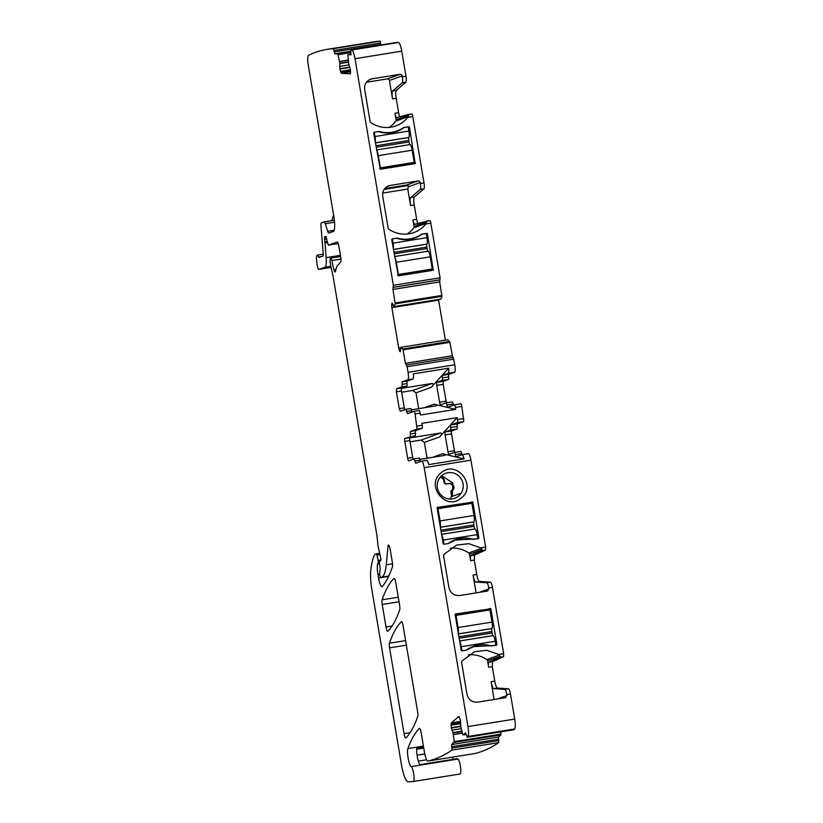 <?xml version="1.0" encoding="UTF-8"?>
<svg xmlns="http://www.w3.org/2000/svg" width="823" height="823" viewBox="0 0 823 823"><rect width="100%" height="100%" fill="white"/><g stroke="black" fill="none" stroke-linecap="round" stroke-linejoin="round"><path stroke-width="1.23" d="M485.539 550.073L481.866 550.659L470.777 555.669L474.449 555.083L485.539 550.073L485.621 547.069L470.931 460.18L424.184 467.69L467.978 726.596A9.495 1.985 80.9 0 1 467.865 736.482A1470.403 308.09 80.9 0 1 467.114 737.264L465.602 732.737L463.02 734.918L462.732 734.414L460.736 726.349L460.386 719.919L458.833 716.463L451.261 722.913L451.251 727.697L453.082 732.861L454.255 741.636L451.673 744.578L498.409 737.069L500.95 734.908L500.723 731.863M467.978 726.596L514.714 719.086A9.495 1.985 80.9 0 1 514.612 728.972A1470.403 308.09 80.9 0 1 513.85 729.754L467.114 737.264M514.714 719.086L510.476 693.995C509.879 690.836 509.221 689.098 508.491 688.779L497.421 688.059L493.749 688.645L504.818 689.376A5.699 1.193 -99.1 0 1 506.803 694.591L505.775 697.606M503.573 656.692L499.9 657.289L488.811 662.299L492.483 661.702L503.573 656.692L503.655 653.688L498.707 654.48L486.907 650.304L474.573 651.723L461.96 661.054L461.61 662.505L466.98 694.262C468.482 699.859 472.073 702.482 477.731 702.142L505.445 697.688M503.655 653.688L492.442 587.375C491.845 584.217 491.187 582.478 490.457 582.159L479.387 581.429L475.715 582.026L486.784 582.756A5.699 1.193 -99.1 0 1 488.78 587.972L487.741 590.986M485.621 547.069L480.673 547.861L468.873 543.674L456.539 545.104L443.926 554.424L443.576 555.885L448.947 587.643C450.448 593.239 454.039 595.862 459.697 595.523L487.411 591.068M455.366 614.02L490.878 608.763L496.897 644.306L496.3 645.345M496.135 645.386L473.657 646.631L466.26 650.16M466.353 650.17L462.228 650.839A0.946 0.926 -109.8 0 1 461.147 650.047L455.14 614.503M437.332 507.4L472.844 502.143L478.863 537.686L478.266 538.726M478.101 538.767L455.623 540.011L448.226 543.54M448.319 543.55L444.194 544.209A0.946 0.926 -109.8 0 1 443.113 543.427L437.106 507.884M441.365 472.69C424.781 484.572 445.654 511.659 461.024 498.203C477.607 486.321 456.734 459.234 441.365 472.69M424.184 467.69C423.382 463.462 422.508 461.291 421.571 461.189L426.674 460.366A7.119 1.492 -99.1 0 0 426.612 460.376L421.695 461.168M420.419 461.6A2.85 0.597 80.9 0 1 420.039 460.263A2.85 0.597 -99.1 0 0 419.102 458.123A2.85 0.597 -99.1 0 0 419.082 458.123L414.041 458.936L414.998 461.065A2.85 0.597 80.9 0 0 415.934 463.215A2.85 0.597 80.9 0 0 415.965 463.205L421.571 461.189M414.041 458.936L408.702 460.859A2.85 0.597 80.9 0 1 408.681 460.859A2.85 0.597 80.9 0 1 407.652 458.257L412.693 457.444L409.844 440.614A2.85 0.597 80.9 0 1 409.947 437.599L415.286 435.676A2.85 0.597 -99.1 0 0 415.45 433.135A2.85 0.597 80.9 0 1 415.625 430.594L422.096 428.269A2.85 0.597 -99.1 0 0 422.189 425.265L421.86 423.331L457.146 417.662L439.575 436.941L424.39 442.393L427.065 458.226M415.286 435.676L404.906 438.412A2.85 0.597 80.9 0 0 404.803 441.416L407.652 458.257M410.245 436.488L410.42 433.947A2.85 0.597 80.9 0 1 410.584 431.406L417.055 429.081L415.09 413.907L420.131 413.105L420.46 415.029L455.747 409.36L455.417 407.436A2.85 0.597 80.9 0 0 454.389 404.823L460.808 403.795A2.85 0.597 80.9 0 1 461.826 406.397L455.417 407.436M402.036 384.382L407.066 383.569A2.85 0.597 -99.1 0 1 407.241 381.028L402.2 381.841L402.036 384.382A2.85 0.597 80.9 0 1 401.861 386.913L396.521 388.837L396.419 391.851L399.268 408.681L400.317 411.284L405.657 409.36A2.85 0.597 80.9 0 1 405.688 409.36A2.85 0.597 80.9 0 1 406.613 411.5L407.58 413.64L414.051 411.315A2.85 0.597 80.9 0 1 414.072 411.305A2.85 0.597 80.9 0 1 415.09 413.907M402.2 381.841L407.817 379.815L412.848 379.012L407.241 381.028M400.595 350.835L399.597 350.999L400.297 351.76L400.75 347.388L402.859 348.983L405.42 363.313L407.107 366.677L408.054 372.294A7.119 1.492 80.9 0 1 407.817 379.815M401.089 347.265L447.815 339.755L401.079 347.265L447.846 339.765L449.883 342.317L452.743 357.501M400.708 347.604L398.682 347.934L400.235 351.791M398.682 347.934L391.861 307.617L391.697 304.284L392.005 303.152L392.705 303.913L392.129 303.121M393.785 306.588L440.603 299.191L393.867 306.701L392.705 303.913M393.867 306.701L395.225 303.852L441.961 296.342L440.963 299.037L394.196 306.578L440.963 299.037M350.207 73.823L350.423 69.729L348.674 63.803L347.872 55.295L347.954 54.668L350.896 54.853L350.845 49.812A1470.413 308.1 80.9 0 1 351.76 49.987A9.495 1.985 80.9 0 1 355.011 58.68L393.343 285.314L392.931 289.429L395.225 303.852M347.954 54.668L351.112 54.153L347.954 54.668M349.929 67.404L339.848 69.029L341.38 73.257L350.145 73.833L350.495 72.908M339.848 69.029L339.827 63.217L338.058 54.647L350.958 52.579M337.163 242.003L337.245 241.993A4.743 0.998 80.9 0 0 337.163 242.003L328.367 245.161L325.671 236.376A4.743 0.998 80.9 0 1 325.383 236.808L324.982 236.952A4.743 0.998 80.9 0 1 324.941 236.962A4.743 0.998 80.9 0 1 324.591 236.767L326.114 257.62A14.238 2.983 80.9 0 1 324.941 267.228L318.923 269.388A4.743 0.998 80.9 0 1 318.882 269.399A4.743 0.998 80.9 0 1 317.04 264.08L316.68 261.21A7.119 1.492 80.9 0 1 317.194 255.14A7.119 1.492 80.9 0 1 318.552 256.992L318.913 257.486L323.038 256.004A2.85 0.597 80.9 0 0 323.274 254.081L320.97 226.078A4.743 0.998 80.9 0 1 321.361 222.879L324.108 221.891A4.743 0.998 80.9 0 1 324.149 221.881A4.743 0.998 80.9 0 1 325.26 223.691L327.688 231.284A4.743 0.998 80.9 0 0 328.799 233.104A4.743 0.998 80.9 0 0 328.83 233.094L333.366 231.469A14.238 2.983 80.9 0 0 333.84 216.408L308.286 65.284A9.495 1.985 80.9 0 1 308.563 55.275A1470.403 308.09 80.9 0 1 327.173 49.349A1470.403 308.09 80.9 0 1 333.356 48.66L334.838 53.793L337.769 53.989L338.058 54.647M337.204 241.993A4.743 0.998 80.9 0 1 338.901 246.334L340.722 257.095A4.743 0.998 80.9 0 1 340.681 262.023L337.42 265.706A33.229 6.965 80.9 0 0 335.589 271.117A4.743 0.998 80.9 0 1 335.177 271.981A4.743 0.998 80.9 0 1 334.025 270.037A15.184 3.179 80.9 0 1 331.967 260.541L340.969 259.091M451.673 744.578L452.002 750.123A1470.403 308.09 80.9 0 1 427.981 761.069A1470.31 308.08 80.9 0 1 427.939 761.08A9.495 1.985 80.9 0 1 427.909 761.08A9.495 1.985 80.9 0 1 424.503 752.397L421.17 732.707A4.743 0.998 80.9 0 0 419.463 728.365A4.743 0.998 80.9 0 0 419.329 728.448A345.526 72.403 80.9 0 0 407.899 748.591A9.495 1.985 80.9 0 0 408.198 758.518A9.495 1.985 80.9 0 0 411.181 766.563A7.592 1.595 80.9 0 1 413.784 774.34A7.592 1.595 80.9 0 1 413.331 781.5A7.592 1.595 80.9 0 1 413.3 781.511L408.146 781.85A18.98 3.981 80.9 0 1 401.408 764.464L371.975 590.43A23.733 4.969 80.9 0 1 370.762 570.504A90.18 18.898 80.9 0 1 374.753 554.527A4.743 0.998 80.9 0 1 374.949 554.342L376.378 553.828L376.965 555.083L378.189 560.463L378.23 563.58L377.592 564.033A11.388 2.387 80.9 0 0 377.994 574.691L378.559 578.044A9.495 1.985 80.9 0 0 381.965 586.727A9.495 1.985 80.9 0 0 382.294 586.521A332.245 69.616 80.9 0 0 392.437 566.831A4.743 0.998 80.9 0 0 392.324 562.191L390.164 549.414A4.743 0.998 80.9 0 0 388.466 545.073A4.743 0.998 80.9 0 0 388.014 546.205L386.224 564.835A52.209 10.936 80.9 0 1 381.697 577.16L380.483 577.592L379.568 574.485L380.175 568.549L379.341 562.963L379.969 560.473A4.743 0.998 80.9 0 1 380.01 560.463A4.743 0.998 80.9 0 1 380.349 560.638A2.85 0.597 80.9 0 0 380.555 560.751A2.85 0.597 80.9 0 0 380.535 557.017L378.395 547.634A4.743 0.998 80.9 0 1 377.983 545.217L376.924 535.752A4.743 0.998 80.9 0 0 376.749 534.528L333.222 277.176A9.495 1.985 80.9 0 0 332.749 274.779L330.939 266.847A9.495 1.985 80.9 0 1 330.116 262.012L330.095 258.432L331.072 258.083L331.967 260.541M459.45 717.049L458.997 716.442M382.222 604.473A4.743 0.998 80.9 0 1 382.109 599.823A332.245 69.616 80.9 0 1 393.96 578.456A4.743 0.998 80.9 0 1 394.094 578.384A4.743 0.998 80.9 0 1 395.801 582.725L399.587 605.111A4.743 0.998 80.9 0 1 399.7 609.75A332.245 69.616 80.9 0 1 387.87 631.241A4.743 0.998 80.9 0 1 387.726 631.323A4.743 0.998 80.9 0 1 386.028 626.972L382.222 604.473L399.021 601.778M389.557 647.876A4.743 0.998 80.9 0 1 389.454 643.226A332.245 69.616 80.9 0 1 401.295 621.818A4.743 0.998 80.9 0 1 401.429 621.746A4.743 0.998 80.9 0 1 403.136 626.087L417.631 711.782A4.743 0.998 80.9 0 1 417.734 716.432A332.245 69.616 80.9 0 1 405.904 737.902A4.743 0.998 80.9 0 1 405.77 737.974A4.743 0.998 80.9 0 1 404.062 733.632L389.557 647.876L406.367 645.181M474.449 555.083L474.305 560.093L470.633 560.689L469.542 554.249A1.903 1.852 70.2 0 0 468.729 552.974A28.476 27.828 70.2 0 0 450.459 548.2M476.085 592.889L473.071 575.071L476.733 574.475L474.305 560.093M476.733 574.475C477.525 578.692 478.41 581.017 479.387 581.429M492.483 661.702L492.339 666.723L488.667 667.309L487.576 660.869A1.903 1.852 70.2 0 0 486.763 659.593A28.476 27.828 70.2 0 0 468.493 654.82M494.119 699.509L491.105 681.691L494.767 681.105L492.339 666.723M494.767 681.105C495.559 685.322 496.444 687.637 497.421 688.059M451.93 748.117L498.666 740.607L498.409 737.069M498.666 740.607L498.748 742.613A1470.403 308.09 80.9 0 1 474.727 753.559A1470.31 308.08 80.9 0 1 474.676 753.57A9.495 1.985 80.9 0 1 474.645 753.58A9.495 1.985 80.9 0 1 474.614 753.58M453.123 759.331A4.743 0.998 80.9 0 1 452.393 757.15M419.884 764.67L457.166 758.683A9.495 1.985 80.9 0 1 457.701 758.899A9.495 1.985 80.9 0 0 457.917 759.053A7.592 1.595 80.9 0 1 460.52 766.83A7.592 1.595 80.9 0 1 460.067 773.99A7.592 1.595 80.9 0 1 460.036 774.001L413.362 781.5L460.067 773.99M327.173 49.349L373.909 41.839A1470.403 308.09 80.9 0 1 380.103 41.15L380.987 44.967M350.845 49.812L397.581 42.302A1470.413 308.1 80.9 0 1 398.497 42.477A9.495 1.985 80.9 0 1 401.747 51.17L405.986 76.251A5.699 1.193 80.9 0 1 405.893 82.218L396.326 90.355A7.592 1.595 80.9 0 0 396.192 98.307L398.63 112.7A4.743 0.998 80.9 0 0 399.906 116.753M408.136 114.541L411.767 113.955A2.85 0.597 80.9 0 1 411.788 113.955A2.85 0.597 80.9 0 1 412.807 116.557L424.02 182.871A5.699 1.193 80.9 0 1 423.927 188.837L414.36 196.985A7.592 1.595 80.9 0 0 414.226 204.937L416.664 219.319A4.743 0.998 80.9 0 0 417.94 223.372M407.21 234.03A28.476 27.828 70.2 0 0 413.732 227.806A1.903 1.852 70.2 0 0 414.082 226.346L412.992 219.906A4.743 0.998 80.9 0 0 414.699 224.247A4.743 0.998 80.9 0 0 414.72 224.247L429.801 220.574A2.85 0.597 80.9 0 1 429.822 220.574A2.85 0.597 80.9 0 1 430.841 223.177L440.079 277.804L439.667 281.919L441.961 296.342M438.515 299.531L438.608 300.107L391.861 307.617M445.377 340.146L438.608 300.107M406.439 364.939L453.164 357.429L454.79 364.784A7.119 1.492 80.9 0 1 454.553 372.315L448.916 374.331A2.85 0.597 80.9 0 0 448.751 376.872L448.586 379.413L443.258 381.327L443.165 384.341L446.405 402.817M453.627 405.101A2.85 0.597 80.9 0 1 453.339 404L452.383 401.861L446.015 402.879M460.808 403.795A2.85 0.597 80.9 0 0 460.787 403.805L454.419 404.823A2.85 0.597 80.9 0 0 454.368 404.834L447.887 407.159A2.85 0.597 80.9 0 1 447.856 407.169A2.85 0.597 80.9 0 1 446.93 405.029A2.85 0.597 -99.1 0 0 445.994 402.889L452.383 401.861M463.791 421.571L457.372 422.6L450.891 424.935L457.3 423.907L463.791 421.571L461.826 406.397M457.3 423.907L457.135 426.448A2.85 0.597 80.9 0 1 456.971 428.989L451.642 430.902L445.222 431.931L450.551 430.018L456.971 428.989M445.222 431.931A2.85 0.597 80.9 0 0 445.13 434.945L451.549 433.906A2.85 0.597 80.9 0 1 451.642 430.902M451.549 433.906L454.389 450.747L447.979 451.776L445.13 434.945M454.79 452.393A2.85 0.597 80.9 0 1 454.389 450.747M447.979 451.776A2.85 0.597 80.9 0 0 448.998 454.378A2.85 0.597 80.9 0 1 448.998 454.378L454.347 452.465A2.85 0.597 80.9 0 1 454.378 452.455L460.787 451.426A2.85 0.597 80.9 0 1 460.787 451.426A2.85 0.597 80.9 0 1 461.724 453.566L462.012 454.687L468.318 453.679C469.254 453.782 470.118 455.952 470.931 460.18M445.037 455.314L444.657 455.397C445.438 454.656 444.698 454.111 442.424 453.771L464.038 458.915A7.119 1.492 -99.1 0 0 461.95 454.697L468.318 453.679M461.95 454.697A7.119 1.492 -99.1 0 0 461.898 454.708L456.271 456.734A2.85 0.597 -99.1 0 0 456.271 456.734A2.85 0.597 -99.1 0 1 455.314 454.594L461.724 453.566M464.038 458.915L428.752 464.584A7.119 1.492 -99.1 0 0 426.674 460.366M491.105 681.691A7.592 1.595 -99.1 0 0 493.749 688.645M498.707 654.48L500.158 656.353L487.576 660.869M499.9 657.289A2.85 0.597 -99.1 0 0 500.158 656.353M473.071 575.071A7.592 1.595 -99.1 0 0 475.715 582.026M480.673 547.861L482.124 549.733L469.542 554.249M481.866 550.659A2.85 0.597 -99.1 0 0 482.124 549.733M455.181 614.74L486.722 609.668L490.343 608.372M487.309 610.337L486.722 609.668M473.657 646.631L470.046 647.938A29.422 28.754 70.2 0 0 469.316 648.205M437.147 508.12L468.699 503.048L472.309 501.752M469.275 503.717L468.699 503.048M455.623 540.011L452.012 541.318A29.422 28.754 70.2 0 0 451.282 541.585M442.116 475.303A13.291 12.983 70.2 0 0 455.808 497.853A13.291 12.983 70.2 0 0 460.376 477.669A13.291 12.983 70.2 0 0 442.116 475.303M413.156 459.255A2.85 0.597 80.9 0 1 412.693 457.444M457.372 422.6A2.85 0.597 -99.1 0 0 457.475 419.596L457.146 417.662M419.113 410.492L414.072 411.305L419.092 410.502A2.85 0.597 80.9 0 1 419.113 410.492A2.85 0.597 80.9 0 1 420.131 413.105M410.718 408.547L405.688 409.36L410.698 408.558A2.85 0.597 80.9 0 1 410.718 408.547A2.85 0.597 80.9 0 1 411.654 410.687A2.85 0.597 -99.1 0 0 412.035 412.035M407.066 383.569A2.85 0.597 80.9 0 1 406.901 386.11L401.562 388.024A2.85 0.597 -99.1 0 0 401.459 391.038L404.309 407.879A2.85 0.597 -99.1 0 0 404.772 409.689M401.357 388.384L432.476 383.384C433.556 384.392 433.124 385.72 431.19 387.366L448.689 368.169L413.403 373.837A7.119 1.492 80.9 0 1 412.848 379.012M448.689 368.169A7.119 1.492 80.9 0 1 448.134 373.344L454.553 372.315M389.176 127.411A28.476 27.828 70.2 0 0 395.698 121.176A1.903 1.852 70.2 0 0 396.048 119.726L394.958 113.286A4.743 0.998 80.9 0 0 396.665 117.627A4.743 0.998 80.9 0 1 396.665 117.627L408.105 114.541A2.85 0.597 80.9 0 1 408.63 115.199L407.858 117.35A28.476 27.828 -109.8 0 1 395.842 125.919A28.476 27.828 -109.8 0 1 370.895 122.637A1.903 1.852 -109.8 0 1 370.083 121.362L364.712 89.604A9.495 9.279 -109.8 0 1 372.294 78.782L400.019 74.327A1.903 1.852 -109.8 0 1 402.169 75.901L389.413 80.489L392.53 98.904A7.592 1.595 80.9 0 1 392.664 90.952L396.326 90.355M392.664 90.952L402.231 82.804A5.699 1.193 80.9 0 0 402.324 76.837L402.169 75.901M429.822 220.574L426.149 221.161A2.85 0.597 80.9 0 1 426.149 221.161A2.85 0.597 80.9 0 1 426.664 221.819L425.892 223.979A28.476 27.828 -109.8 0 1 413.876 232.539A28.476 27.828 -109.8 0 1 388.929 229.257A1.903 1.852 -109.8 0 1 388.117 227.981L382.746 196.224A9.495 9.279 -109.8 0 1 390.328 185.401L418.053 180.947A1.903 1.852 -109.8 0 1 420.203 182.521L408.27 186.811L408.157 185.545L384.166 189.403M382.736 193.086L407.776 189.064L410.564 205.524A7.592 1.595 80.9 0 1 410.698 197.571L420.265 189.424A5.699 1.193 80.9 0 0 420.358 183.457L420.203 182.521M398.013 238.258A29.422 28.754 -109.8 0 0 415.018 237.6A29.422 28.754 -109.8 0 0 421.078 234.555A3.323 3.251 -109.8 0 1 422.322 234.061L426.448 233.403A0.946 0.926 -109.8 0 1 427.528 234.185L433.237 270.242L398.332 275.859L391.789 239.925A0.946 0.926 -109.8 0 1 392.54 238.845L396.665 238.186A3.323 3.251 -109.8 0 1 398.013 238.258L397.303 238.505M409.494 127.565A0.946 0.926 -109.8 0 0 408.414 126.773L404.288 127.442A3.323 3.251 -109.8 0 0 403.044 127.925A29.422 28.754 -109.8 0 1 396.984 130.98A29.422 28.754 -109.8 0 1 379.979 131.639A3.323 3.251 -109.8 0 0 378.631 131.557L374.506 132.225A0.946 0.926 -109.8 0 0 373.755 133.305L380.298 169.24L415.204 163.623L409.494 127.565L408.414 127.956M333.356 48.66L380.103 41.15M457.701 758.899L420.131 764.937A9.495 1.985 80.9 0 1 418.177 760.596A9.495 1.985 80.9 0 1 416.86 753.529A9.495 1.985 80.9 0 1 416.695 749.897A9.495 1.985 80.9 0 1 416.85 747.942L423.567 746.873M452.002 750.123L498.748 742.613M470.777 555.669A4.743 0.998 -99.1 0 0 470.633 560.689M488.811 662.299A4.743 0.998 -99.1 0 0 488.667 667.309M389.413 80.489A1.903 1.852 70.2 0 0 387.263 78.905L366.513 82.249M408.105 114.541A2.85 0.597 80.9 0 1 408.115 114.541L411.788 113.955M448.586 379.413L442.167 380.442A2.85 0.597 -99.1 0 0 442.342 377.901A2.85 0.597 80.9 0 1 442.507 375.36L448.134 373.344M442.167 380.442L436.838 382.356A2.85 0.597 -99.1 0 0 436.746 385.37L439.595 402.21A2.85 0.597 -99.1 0 0 440.614 404.813A2.85 0.597 -99.1 0 0 440.634 404.803L445.963 402.889A2.85 0.597 -99.1 0 1 445.994 402.889M450.891 424.935A2.85 0.597 -99.1 0 0 450.726 427.476A2.85 0.597 80.9 0 1 450.551 430.018M460.767 451.426L454.399 452.455A2.85 0.597 80.9 0 1 455.314 454.594M444.657 455.397L419.823 459.388M471.723 647.022L474.305 646.415M453.689 540.402L456.271 539.795M449.605 499.036A13.363 13.055 70.2 0 0 451.673 496.557L452.3 496.331L452.845 482.916L441.591 475.735M409.741 437.949L440.861 432.949C441.941 433.958 441.509 435.285 439.575 436.941M418.681 408.661L416.006 392.828L412.776 390.462L401.665 392.242M455.747 409.36L434.04 404.206L424.04 407.796M411.438 409.823L436.653 405.739M436.272 405.832C437.054 405.081 436.313 404.546 434.04 404.206M418.053 180.947L406.86 184.969L384.835 188.508M406.86 184.969L408.157 185.545M407.776 189.064L408.27 186.811M396.665 238.186L392.355 238.917L393.065 243.124A6.173 1.296 80.9 0 1 393.291 248.844M415.018 237.6L411.397 238.896A29.422 28.754 -109.8 0 1 410.523 239.195M393.065 243.124L426.972 237.672L426.263 233.465L421.222 234.452M429.884 270.798L429.729 269.923M378.631 131.557L374.506 132.225M396.984 130.98L393.363 132.277A29.422 28.754 -109.8 0 1 392.489 132.575M375.257 142.225A6.173 1.296 80.9 0 0 375.031 136.505L408.938 131.052L408.229 126.845L403.188 127.832M411.85 164.168L411.695 163.293M374.198 132.338L375.031 136.505M333.613 215.06L331.803 220.657M410.049 441.817L421.16 440.027L424.39 442.393M451.457 491.352L450.829 491.568A0.946 0.926 70.2 0 1 451.457 490.518L452.012 490.323A0.946 0.926 -109.8 0 0 451.457 491.352L452.3 496.331L461.147 493.152M450.829 491.568L451.673 496.557M451.704 490.436A2.85 2.788 70.2 0 0 453.339 487.257A4.506 4.403 70.2 0 0 448.268 483.677L448.895 483.451A4.506 4.403 -109.8 0 1 453.967 487.031A2.85 2.788 -109.8 0 1 452.084 490.292A0.946 0.926 -109.8 0 0 452.053 490.302L451.416 490.529M440.367 476.97A4.506 4.403 -109.8 0 1 444.441 480.755L443.813 480.982L444.05 482.432A1.913 1.862 70.2 0 0 444.533 483.42L445.068 483.821A1.913 1.872 70.2 0 0 446.2 484.006L448.268 483.677M443.813 480.982A4.506 4.403 70.2 0 0 440.14 477.247M444.441 480.755L444.687 482.206A1.913 1.862 -109.8 0 0 445.161 483.194L445.696 483.595A1.913 1.872 -109.8 0 0 446.827 483.78L448.895 483.451M415.522 237.415L413.146 238.577M397.488 130.785L395.112 131.958M445.068 483.821L445.696 483.595M445.161 483.194L444.533 483.42M379.629 168.087L380.329 167.83L378.271 155.65L412.179 150.208L414.236 162.388L380.329 167.83M376.646 150.434A6.173 1.296 80.9 0 1 378.271 155.65M414.236 162.388L411.191 163.479L379.712 168.54L411.161 163.489M410.101 144.57L376.564 149.961L410.101 144.57A6.173 1.296 80.9 0 1 412.179 150.208M410.019 144.539A2.85 0.597 80.9 0 1 409.062 141.947L408.815 140.476A2.85 0.597 80.9 0 1 408.836 137.523L408.897 137.441A6.173 1.296 80.9 0 0 408.938 131.052M378.446 131.629A29.422 28.754 70.2 0 0 396.851 131.392A29.422 28.754 70.2 0 0 404.103 127.503L404.288 127.442M397.663 274.707L398.363 274.45L396.305 262.27L430.213 256.827L432.27 269.008L398.363 274.45M394.68 257.054A6.173 1.296 80.9 0 1 396.305 262.27M429.225 270.098L397.746 275.16L429.225 270.098L432.27 269.008M394.598 256.539L428.135 251.19A6.173 1.296 80.9 0 1 430.213 256.827M428.053 251.159A2.85 0.597 80.9 0 1 427.096 248.567L426.849 247.095A2.85 0.597 80.9 0 1 426.87 244.153L426.931 244.071A6.173 1.296 80.9 0 0 426.972 237.672M396.48 238.248A29.422 28.754 70.2 0 0 414.885 238.012A29.422 28.754 70.2 0 0 422.137 234.133L422.322 234.061M489.932 609.915L491.989 622.095L458.082 627.548L456.024 615.367L489.932 609.915M495.94 645.417L495.23 641.251A6.173 1.296 -99.1 0 0 493.162 635.613L493.07 635.582A2.85 0.597 -99.1 0 1 492.113 632.98L491.866 631.519A2.85 0.597 -99.1 0 1 491.887 628.566L491.959 628.484A6.173 1.296 -99.1 0 0 491.989 622.095M455.325 615.614L456.024 615.367M458.308 633.268A6.173 1.296 -99.1 0 0 458.082 627.548M495.23 641.251L461.322 646.693A6.173 1.296 -99.1 0 0 459.697 641.477M461.322 646.693L462.022 650.849M491.712 646.086A29.422 28.754 70.2 0 0 473.41 646.353A29.422 28.754 70.2 0 0 466.219 650.191M471.898 503.295L473.955 515.476L440.048 520.918L437.99 508.737L471.898 503.295M477.906 538.798L477.196 534.621A6.173 1.296 -99.1 0 0 475.128 528.994L475.036 528.963A2.85 0.597 -99.1 0 1 474.089 526.36L473.832 524.899A2.85 0.597 -99.1 0 1 473.853 521.947L473.925 521.864A6.173 1.296 -99.1 0 0 473.955 515.476M437.291 508.995L437.99 508.737M440.274 526.638A6.173 1.296 -99.1 0 0 440.048 520.918M477.196 534.621L443.288 540.073A6.173 1.296 -99.1 0 0 441.663 534.857M443.288 540.073L443.988 544.219M473.678 539.466A29.422 28.754 70.2 0 0 455.376 539.734A29.422 28.754 70.2 0 0 448.196 543.571M467.865 736.482L514.612 728.972M510.476 693.995L506.803 694.591M492.442 587.375L488.78 587.972M508.491 688.779L504.818 689.376M497.298 698.994L506.968 695.528M486.763 659.593L499.499 655.026M490.457 582.159L486.784 582.756M479.264 592.375L488.934 588.898M468.729 552.974L481.465 548.396M487.267 610.059L490.878 608.763M495.816 644.687L496.897 644.306M469.233 503.439L472.844 502.143M477.782 538.067L478.863 537.686M414.998 461.065L420.039 460.263M404.803 441.416L409.844 440.614M404.906 438.412L409.947 437.599M415.45 433.135L410.42 433.947M410.584 431.406L415.625 430.594M422.096 428.269L417.055 429.081M422.189 425.265L417.148 426.067M463.884 418.557L457.475 419.596M411.654 410.687L406.613 411.5M404.309 407.879L399.268 408.681M401.459 391.038L396.419 391.851M401.562 388.024L396.521 388.837M401.861 386.913L406.901 386.11M408.054 372.294L454.79 364.784M407.107 366.677L453.843 359.167M405.42 363.313L452.166 355.803M403.147 349.826L449.883 342.317M402.859 348.983L449.595 341.473M400.636 349.95L399.268 350.176M393.147 304.994L391.666 305.23M392.787 304.109L391.697 304.284M395.205 302.915L441.951 295.406M392.931 289.429L439.667 281.919M392.993 287.422L439.729 279.913M393.281 287.32L440.017 279.81M393.343 285.314L440.079 277.804M407.858 117.35L412.807 116.557M402.324 76.837L405.986 76.251M355.011 58.68L401.747 51.17M425.892 223.979L430.841 223.177M420.358 183.457L424.02 182.871M351.76 49.987L398.497 42.477M350.567 71.786L341.38 73.257M350.536 70.696L340.732 72.27M350.423 69.749L340.403 71.364M349.816 67.085L339.796 68.7M349.024 64.883L339.652 66.396M348.427 62.167L339.848 63.546M348.396 61.838L339.827 63.217M348.263 60.213L339.58 61.612M348.252 60.069L339.56 61.468M337.769 53.989L350.855 51.89M334.838 53.793L350.763 51.242M334.148 51.9L380.884 44.391M333.932 50.491L380.668 42.981M327.688 231.284L334.2 230.245M325.26 223.691L334.56 222.2M324.19 221.881L334.375 220.245L324.149 221.881M318.552 256.992L321.711 256.488M318.923 269.388L331.072 267.444L318.882 269.399M324.941 267.228L330.815 266.282M326.114 257.62L340.424 255.325M324.9 242.898L327.431 242.487M324.787 241.983L327.266 241.592M324.313 239.184L326.772 238.783M325.383 236.808L326.247 236.674M328.387 245.151L338.232 243.577L328.367 245.161M334.025 270.037L335.825 269.749M331.083 258.083L340.629 256.55L331.072 258.083M380.051 560.453L380.792 560.34M380.504 577.592L388.641 576.285L380.483 577.592M381.697 577.16L388.765 576.028M386.224 564.835L392.54 563.817M388.014 546.205L389.238 545.999M378.559 578.044L388.569 576.429M377.994 574.691L379.557 574.433M377.592 564.033L379.454 563.734M377.757 563.745L379.413 563.477M378.23 563.58L379.403 563.385M378.189 560.463L380.833 560.041M376.965 555.083L379.979 554.599M376.389 553.828L379.681 553.293L376.378 553.828M411.181 766.563L457.917 759.053M407.899 748.591L423.434 746.091M427.939 761.08L474.676 753.57L427.909 761.08M451.673 746.728L498.409 739.219M454.203 742.418L500.95 734.908M454.255 741.636L500.991 734.126M462.403 733.149L453.411 734.589M462.361 733.005L453.38 734.445M461.95 731.431L453.082 732.861M461.868 731.122L453 732.552M461.219 728.674L451.92 730.166M460.767 726.503L451.313 728.026M460.705 726.184L451.251 727.697M460.705 723.695L450.994 725.258M460.705 722.676L451.004 724.23M460.623 721.411L451.261 722.913M463.02 734.918L466.271 734.394M382.109 599.823L398.25 597.231M386.028 626.972L392.087 626.005M389.454 643.226L405.595 640.633M404.062 733.632L410.142 732.655M416.757 748.663L423.68 747.551M423.773 748.086L416.716 749.228M417.055 755.164L424.781 753.919M426.612 759.773L418.321 761.11M402.231 82.804L405.893 82.218M392.53 98.904L396.192 98.307M394.958 113.286L398.63 112.7M420.265 189.424L423.927 188.837M410.698 197.571L414.36 196.985M410.564 205.524L414.226 204.937M412.992 219.906L416.664 219.319M442.507 375.36L448.916 374.331M442.342 377.901L448.751 376.872M443.258 381.327L436.838 382.356M443.165 384.341L436.746 385.37M446.004 401.171L439.595 402.21M453.339 404L446.93 405.029M457.135 426.448L450.726 427.476M442.424 453.771L432.425 457.362M453.566 498.656L455.808 497.853M431.19 387.366L416.006 392.828M408.434 116.609L395.698 121.176M372.294 78.782L369.146 79.913M400.019 74.327L387.263 78.905M426.468 223.228L413.732 227.806M390.328 185.401L387.18 186.533M427.528 234.185L426.448 234.576M433.536 269.728L431.118 270.592M379.979 131.639L379.269 131.886M415.502 163.108L413.084 163.972M396.048 119.726L408.63 115.199M414.082 226.346L426.664 221.819M440.861 432.949L421.16 440.027M432.476 383.384L412.776 390.462M453.339 487.257L453.967 487.031M446.827 483.78L446.2 484.006M444.05 482.432L444.687 482.206M376.111 147.235L409.062 141.947M375.864 145.774L408.815 140.476M375.37 142.904L408.836 137.523M375.36 142.832L408.897 137.441M400.76 129.293L400.966 129.221A29.422 28.754 70.2 0 1 396.182 131.629M394.598 256.581L428.135 251.19M394.145 253.854L427.096 248.567M393.888 252.394L426.849 247.095M393.404 249.523L426.87 244.153M393.394 249.451L426.931 244.071M418.794 235.913L419 235.841A29.422 28.754 70.2 0 1 414.216 238.248M491.959 628.484L458.411 633.875M491.887 628.566L458.432 633.947M491.866 631.519L458.915 636.817M492.113 632.98L459.162 638.278M493.07 635.582L459.615 640.963M493.162 635.613L459.625 641.004M478.883 645.304A29.422 28.754 70.2 0 0 472.752 646.6M473.925 521.864L440.377 527.255M473.853 521.947L440.398 527.327M473.832 524.899L440.881 530.197M474.089 526.36L441.128 531.658M475.036 528.963L441.581 534.343M475.128 528.994L441.591 534.384M460.849 538.684A29.422 28.754 70.2 0 0 454.718 539.981M419.102 458.123L414.062 458.925M406.418 364.939L453.164 357.429M317.194 255.14L323.285 254.163M380.01 560.463L380.792 560.329M462.999 734.929L466.281 734.404"/></g></svg>
